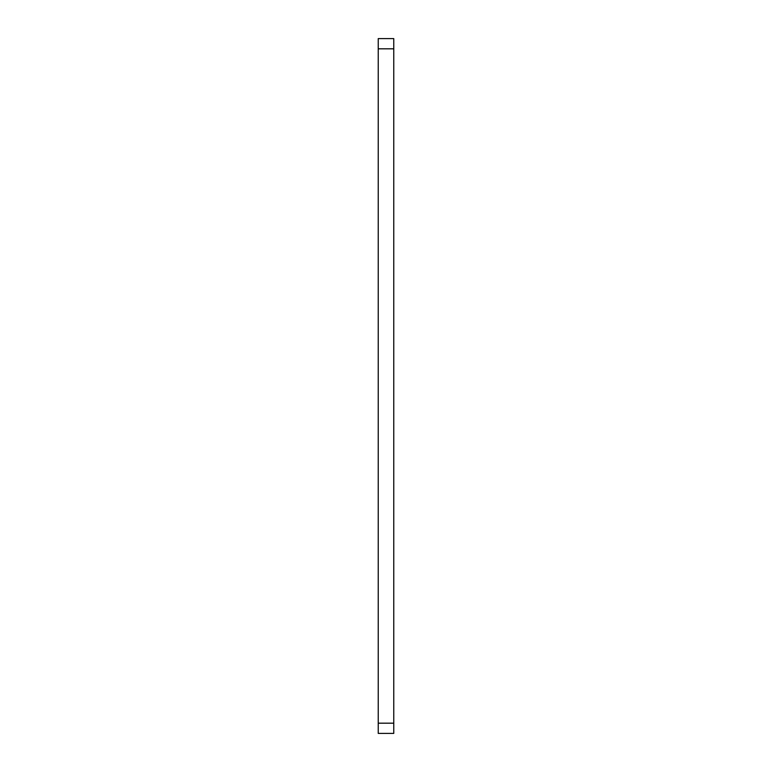 <?xml version="1.0" encoding="UTF-8"?>
<svg xmlns="http://www.w3.org/2000/svg" width="772" height="772" viewBox="0 0 772 772"><rect width="100%" height="100%" fill="white"/><g stroke="black" fill="none" stroke-linecap="round" stroke-linejoin="round"><path stroke-width="1.16" d="M393.768 48.819L378.232 48.819L378.232 38.6L393.768 38.6L393.768 733.4L378.232 733.4L378.232 723.181L393.768 723.181M378.232 48.819L378.232 723.181"/></g></svg>
